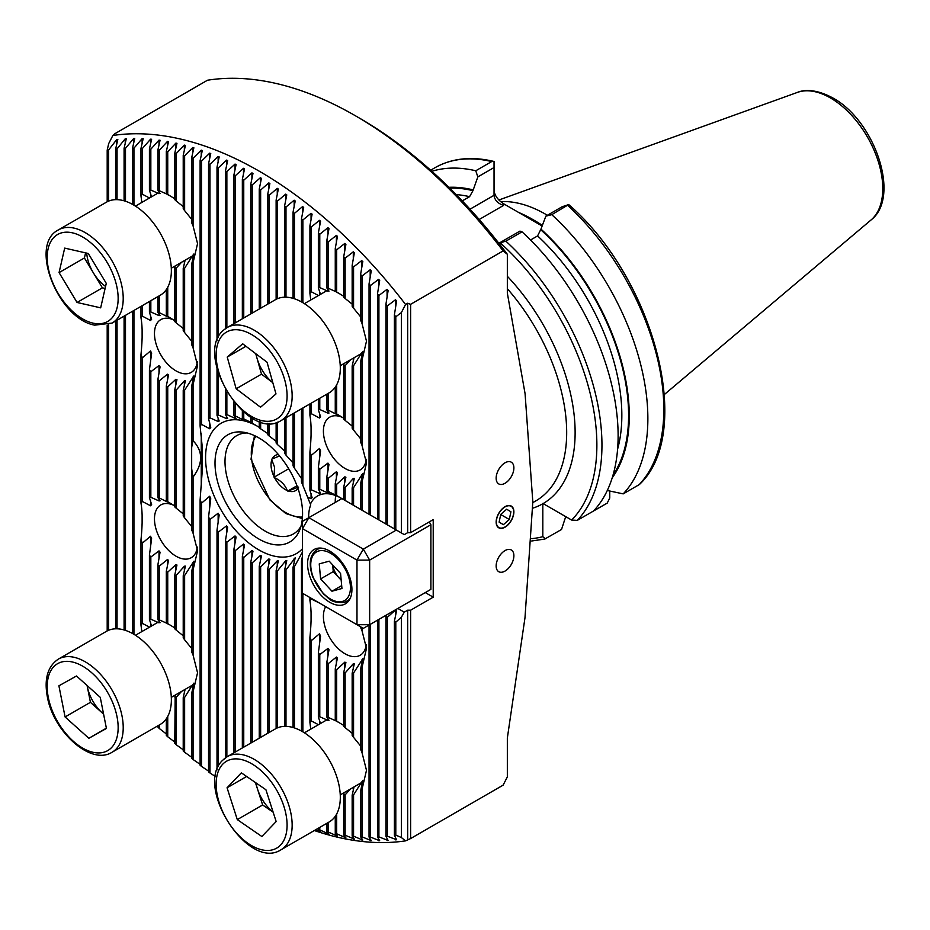 <?xml version="1.0" encoding="UTF-8"?>
<svg xmlns="http://www.w3.org/2000/svg" width="930" height="930" viewBox="0 0 930 930"><rect width="100%" height="100%" fill="white"/><g stroke="black" fill="none" stroke-linecap="round" stroke-linejoin="round"><path stroke-width="1.4" d="M318.467 724.691L311.329 720.936A43.164 24.924 -120 0 0 309.923 722.563L310.76 729.143M327.953 718.576L327.953 720.378L319.781 716.751A43.164 24.924 -120 0 0 318.362 717.018L320.304 722.889M336.393 721.087L328.22 717.414A43.164 24.924 -120 0 0 326.814 717.065L328.999 720.285M343.705 725.435L336.672 721.145A43.164 24.924 -120 0 0 335.963 720.727L335.963 720.727A43.164 24.924 -120 0 0 335.265 720.332L337.45 721.901M149.532 627.157L142.395 623.402A43.164 24.924 -120 0 0 140.976 625.018L141.825 631.61M159.007 621.031L159.007 622.844L150.834 619.206A43.164 24.924 -120 0 0 149.428 619.485L151.357 625.355M167.458 623.542L159.286 619.88A43.164 24.924 -120 0 0 157.879 619.531L160.065 622.751M174.77 627.901L167.737 623.612A43.164 24.924 -120 0 0 167.028 623.193L167.028 623.193A43.164 24.924 -120 0 0 166.319 622.798L168.516 624.367M174.77 505.978L167.737 501.689A43.164 24.924 -120 0 0 167.028 501.27L167.028 501.27A43.164 24.924 -120 0 0 166.319 500.875L167.458 502.037L159.286 497.957A43.164 24.924 -120 0 0 157.879 497.608L160.065 500.828L159.007 500.921L150.834 497.294A43.164 24.924 -120 0 0 149.428 497.562L151.613 504.583L150.567 505.804L142.395 501.479A43.164 24.924 -120 0 0 140.976 503.107C142.569 511.907 142.569 524.16 140.976 539.853A43.164 24.924 -120 0 0 142.395 543.097L150.567 536.25L151.613 538.691L149.428 555.152A43.164 24.924 -120 0 0 150.834 557.047L159.007 550.886L160.065 552.199L157.879 564.859A43.164 24.924 -120 0 0 159.286 566.138L167.458 559.523L168.516 560.337L166.319 571.346A43.164 24.924 -120 0 0 167.028 571.764A43.164 24.924 -120 0 0 167.737 572.159L175.91 564.603L176.956 565.01L174.77 575.077A43.164 24.924 -120 0 0 176.177 575.426L184.349 566.219L185.407 566.126L183.222 575.74A43.164 24.924 -120 0 0 184.628 575.472L193.858 561.243L191.661 571.543A43.164 24.924 -120 0 0 193.068 569.927L197.555 550.862L193.068 533.181A43.164 24.924 -120 0 0 191.661 529.926L191.661 468.499A85.572 49.406 -120 0 0 193.068 477.078C203.147 463.384 203.147 451.259 193.068 440.704L193.068 384.613L197.555 365.537L193.068 347.855L193.068 262.69L197.555 243.614L193.068 225.932A43.164 24.924 -120 0 0 191.661 222.689L191.661 157.844L193.858 147.789L192.801 147.463L184.628 155.763A377.324 217.853 -120 0 0 183.222 155.38L185.407 145.382L184.349 145.115L176.177 153.578A377.324 217.853 -120 0 0 174.77 153.252L176.956 143.325L175.91 143.092L167.737 151.753A377.324 217.853 -120 0 0 166.319 151.485L168.516 141.616L167.458 141.43L159.286 150.288A377.324 217.853 -120 0 0 157.879 150.079L160.065 140.267L159.007 140.116L150.834 149.184A377.324 217.853 -120 0 0 149.428 149.044L151.613 139.279L150.567 139.186L142.395 148.486A377.324 217.853 -120 0 0 140.976 148.405L143.174 138.686L142.116 138.64L133.943 148.184A377.324 217.853 -120 0 0 132.537 148.172L134.722 138.489L133.676 138.5L125.492 148.312A377.324 217.853 -120 0 0 124.085 148.37L126.282 138.721L125.225 138.779L117.052 148.893A377.324 217.853 -120 0 0 115.646 149.032L117.831 139.407L116.773 139.523L108.601 149.951A377.324 217.853 -120 0 0 107.194 150.172L108.682 143.615L112.867 135.478L114.983 133.641L207.471 80.236A388.24 224.153 -120 0 1 355.295 115.704A388.24 224.153 -120 0 1 503.118 250.926L507.338 254.285A382.265 220.701 -120 0 0 359.526 118.145L355.295 115.704M160.065 500.828L159.007 500.921L159.007 499.119M168.516 502.444L167.458 501.63M173.492 505.176A30.458 17.589 -120 0 0 160.785 504.944A30.458 17.589 -120 0 0 156.112 529.356A30.458 17.589 -120 0 0 176.014 556.198A30.458 17.589 -120 0 0 191.243 557.709A30.458 17.589 -120 0 0 197.346 547.038M319.502 603.082L311.329 599.025A43.164 24.924 -120 0 0 309.923 600.64C311.503 609.441 311.503 621.693 309.923 637.387A43.164 24.924 -120 0 0 311.329 640.631L319.502 633.783L320.559 636.225L318.362 652.686A43.164 24.924 -120 0 0 319.781 654.581L327.953 648.419L328.999 649.733L326.814 662.393A43.164 24.924 -120 0 0 328.22 663.671L336.393 657.057L337.45 657.87L335.265 668.879A43.164 24.924 -120 0 0 335.963 669.298A43.164 24.924 -120 0 0 336.672 669.693L344.844 662.137L345.902 662.544L343.705 672.611A43.164 24.924 -120 0 0 345.123 672.96L353.295 663.753L354.342 663.66L352.156 673.274A43.164 24.924 -120 0 0 353.563 673.006L362.793 658.777L360.596 669.077A43.164 24.924 -120 0 0 362.014 667.461L366.49 648.396L362.014 630.714A43.164 24.924 -120 0 0 360.596 627.471L360.596 626.808M325.674 606.639A30.458 17.589 -120 0 0 344.949 653.732A30.458 17.589 -120 0 0 360.177 655.243A30.458 17.589 -120 0 0 366.292 644.571M343.705 418.198L336.672 413.897A43.164 24.924 -120 0 0 335.963 413.49L335.963 413.49A43.164 24.924 -120 0 0 335.265 413.083L336.393 414.257L328.22 410.165A43.164 24.924 -120 0 0 326.814 409.828L328.999 413.048L327.953 413.141L319.781 409.502A43.164 24.924 -120 0 0 318.362 409.77L320.559 416.791L319.502 418.023L311.329 413.699A43.164 24.924 -120 0 0 309.923 415.315C311.503 424.127 311.503 436.368 309.923 452.073A43.164 24.924 -120 0 0 311.329 455.316L319.502 448.458L320.559 450.911L318.362 467.372A43.164 24.924 -120 0 0 319.781 469.266L327.953 463.094L328.999 464.407L326.814 477.067A43.164 24.924 -120 0 0 328.22 478.357L336.393 471.743L337.45 472.556L335.265 483.553A43.164 24.924 -120 0 0 335.963 483.972A43.164 24.924 -120 0 0 336.672 484.379L344.844 476.823L345.902 477.218L343.705 487.297A43.164 24.924 -120 0 0 345.123 487.634L353.295 478.427L354.342 478.334L352.156 487.959A43.164 24.924 -120 0 0 353.563 487.692L362.793 473.451L360.596 483.763A43.164 24.924 -120 0 0 362.014 482.147L366.49 463.07L362.014 445.389L362.014 360.224L366.49 341.159L362.014 323.466A43.164 24.924 -120 0 0 360.596 320.222L360.596 274.466L362.816 261.377M328.999 413.048L327.953 413.141L327.953 411.327M337.45 414.652L336.393 413.838M342.438 417.396A30.458 17.589 -120 0 0 329.72 417.163A30.458 17.589 -120 0 0 325.047 441.576A30.458 17.589 -120 0 0 344.949 468.418A30.458 17.589 -120 0 0 360.177 469.929A30.458 17.589 -120 0 0 366.292 459.257M174.77 320.664L167.737 316.363A43.164 24.924 -120 0 0 167.028 315.956L167.028 315.944A43.164 24.924 -120 0 0 166.319 315.549L167.458 316.723L159.286 312.631A43.164 24.924 -120 0 0 157.879 312.282L160.065 315.514L159.007 315.607L150.834 311.969A43.164 24.924 -120 0 0 149.428 312.236L151.613 319.257L150.567 320.49L142.395 316.165A43.164 24.924 -120 0 0 140.976 317.781C142.569 326.581 142.569 338.834 140.976 354.539A43.164 24.924 -120 0 0 142.395 357.783L150.567 350.924L151.613 353.377L149.428 369.826A43.164 24.924 -120 0 0 150.834 371.733L159.007 365.56L160.065 366.873L157.879 379.533A43.164 24.924 -120 0 0 159.286 380.812L167.458 374.209L168.516 375.023L166.319 386.02A43.164 24.924 -120 0 0 167.028 386.438A43.164 24.924 -120 0 0 167.737 386.834L175.91 379.289L176.956 379.684L174.77 389.751A43.164 24.924 -120 0 0 176.177 390.1L184.349 380.893L185.407 380.8L183.222 390.426A43.164 24.924 -120 0 0 184.628 390.147L193.858 375.918L191.661 386.229A43.164 24.924 -120 0 0 193.068 384.613M160.065 315.514L159.007 315.607L159.007 313.794M168.516 317.118L167.458 316.305M173.492 319.85A30.458 17.589 -120 0 0 160.785 319.629A30.458 17.589 -120 0 0 156.112 344.042A30.458 17.589 -120 0 0 176.014 370.884A30.458 17.589 -120 0 0 191.243 372.384A30.458 17.589 -120 0 0 197.346 361.724M318.467 295.531L311.329 291.776A43.164 24.924 -120 0 0 309.923 293.392L310.76 299.983M327.953 289.404L327.953 291.218L319.781 287.579A43.164 24.924 -120 0 0 318.362 287.847L320.304 293.729M336.393 291.915L328.22 288.242A43.164 24.924 -120 0 0 326.814 287.905L328.999 291.125M343.705 296.275L336.672 291.985A43.164 24.924 -120 0 0 335.963 291.567L335.963 291.567A43.164 24.924 -120 0 0 335.265 291.171L337.45 292.741M149.532 197.997L142.395 194.242A43.164 24.924 -120 0 0 140.976 195.858L141.825 202.449M159.007 191.871L159.007 193.684L150.834 190.046A43.164 24.924 -120 0 0 149.428 190.313L151.357 196.195M167.458 194.382L159.286 190.708A43.164 24.924 -120 0 0 157.879 190.371L160.065 193.591M174.77 198.741L167.737 194.44A43.164 24.924 -120 0 0 167.028 194.033L167.028 194.033A43.164 24.924 -120 0 0 166.319 193.626L168.516 195.195M505.013 527.182A12.543 7.242 120 0 0 513.209 516.127A12.543 7.242 120 0 0 511.291 506.083A12.543 7.242 120 0 0 505.013 506.699A12.543 7.242 120 0 0 496.829 517.754A12.543 7.242 120 0 0 498.747 527.798A12.543 7.242 120 0 0 505.013 527.182M505.013 571.078A12.543 7.242 120 0 0 513.209 560.023A12.543 7.242 120 0 0 511.291 549.967A12.543 7.242 120 0 0 505.013 550.595A12.543 7.242 120 0 0 496.829 561.639A12.543 7.242 120 0 0 498.747 571.694A12.543 7.242 120 0 0 505.013 571.078M505.013 483.286A12.543 7.242 120 0 0 513.209 472.242A12.543 7.242 120 0 0 511.291 462.187A12.543 7.242 120 0 0 505.013 462.803A12.543 7.242 120 0 0 496.829 473.858A12.543 7.242 120 0 0 498.747 483.914A12.543 7.242 120 0 0 505.013 483.286M247.148 432.962A56.742 32.759 -120 0 0 236.755 435.612A56.742 32.759 -120 0 0 228.059 481.077A56.742 32.759 -120 0 0 265.131 531.088A56.742 32.759 -120 0 0 293.496 533.89A56.742 32.759 -120 0 0 300.995 526.229M258.796 437.856A61.915 35.747 -120 0 0 243.172 432.171A61.915 35.747 -120 0 0 215.737 472.731A61.915 35.747 -120 0 0 258.796 538.97A61.915 35.747 -120 0 0 299.693 530.065A61.915 35.747 -120 0 0 258.796 437.856M259.238 427.335L252.204 423.162A85.572 49.406 -120 0 0 251.495 422.755L251.495 422.755A85.572 49.406 -120 0 0 250.786 422.348L243.753 418.86A85.572 49.406 -120 0 0 242.346 418.268L244.532 420.29L243.486 419.965L235.313 415.954A85.572 49.406 -120 0 0 233.895 415.617L236.092 418.442L235.034 418.337L226.862 414.582A85.572 49.406 -120 0 0 225.455 414.524L227.641 418.488L226.583 418.651L218.411 415.024A85.572 49.406 -120 0 0 217.004 415.303L219.189 420.999L218.143 421.546L209.971 417.826A85.572 49.406 -120 0 0 208.553 418.605L210.75 427.498L209.692 428.765L201.519 424.382A85.572 49.406 -120 0 0 200.113 426.056L202.333 447.807L202.298 470.022L200.113 499.852A85.572 49.406 -120 0 0 201.519 503.165L209.692 496.236L210.75 498.724L208.553 517.057A85.572 49.406 -120 0 0 209.971 519.463L218.143 513.221L219.189 514.976L217.004 530.112A85.572 49.406 -120 0 0 218.411 532.03L226.583 525.869L227.641 527.252L225.455 540.656A85.572 49.406 -120 0 0 226.862 542.213L235.034 535.936L236.092 537.04L233.895 549.316A85.572 49.406 -120 0 0 235.313 550.595L243.486 544.05L244.532 544.945L242.346 556.407A85.572 49.406 -120 0 0 243.753 557.454L251.925 550.537L252.983 551.246L250.786 562.08A85.572 49.406 -120 0 0 251.495 562.499A85.572 49.406 -120 0 0 252.204 562.894L260.377 555.512L261.435 556.024L259.238 566.393A85.572 49.406 -120 0 0 260.644 566.975L268.828 558.976L269.874 559.29L267.689 569.288A85.572 49.406 -120 0 0 269.096 569.637L277.268 560.813L278.326 560.918L276.129 570.66A85.572 49.406 -120 0 0 277.547 570.729L285.719 560.778L286.766 560.616L284.58 570.23A85.572 49.406 -120 0 0 285.987 569.939L295.217 557.721L293.031 567.416A85.572 49.406 -120 0 0 294.438 566.637L302.61 551.769M219.189 420.999L218.143 421.546L218.143 418.058M227.641 418.488L226.583 418.651L226.583 416.466M236.092 418.442L235.034 418.337L235.034 417.012M244.532 420.29L243.486 419.279M256.575 425.742A75.26 43.454 -120 0 0 205.588 458.967A75.26 43.454 -120 0 0 258.796 549.863A75.26 43.454 -120 0 0 302.506 548.688M302.506 556.012L301.471 560.871A85.572 49.406 -120 0 0 302.506 559.662M285.719 565.242L285.719 560.778L286.766 560.616M277.268 565.614L277.268 560.813L278.326 560.918M268.828 564.115L268.828 558.976L269.874 559.29M260.377 561.023L260.377 555.512L261.435 556.024M542.283 225.595A136.326 78.713 -120 0 0 532.262 219.213A136.326 78.713 -120 0 0 518.754 212.517L503.595 203.763L503.595 205.402C497.829 203.531 494.644 200.171 494.039 195.312L494.039 167.551L477.834 176.898L472.963 190.65L469.58 196.672L462.268 200.892M500.596 201.636A132.746 76.644 60 0 1 545.771 214.33A132.746 76.644 60 0 1 547.375 215.272M362.793 261.714L361.735 260.598L353.563 266.898A377.324 217.853 -120 0 0 352.156 265.422L354.342 252.89L353.295 251.821L345.123 258.18A377.324 217.853 -120 0 0 343.705 256.761L345.902 244.451L344.844 243.428L336.672 249.833A377.324 217.853 -120 0 0 335.265 248.473L337.45 236.359L336.393 235.383L328.22 241.847A377.324 217.853 -120 0 0 326.814 240.556L328.999 228.629L327.953 227.687L319.781 234.221A377.324 217.853 -120 0 0 318.362 232.977L320.559 221.224L319.502 220.329L311.329 226.932A377.324 217.853 -120 0 0 309.923 225.746L312.108 214.156L311.062 213.296L302.878 219.968A377.324 217.853 -120 0 0 301.471 218.841L303.668 207.413L302.61 206.588L294.438 213.342A377.324 217.853 -120 0 0 293.031 212.273L295.217 200.985L294.159 200.206L285.987 207.041A377.324 217.853 -120 0 0 284.58 206.018L286.766 194.858L285.719 194.126L277.547 201.043A377.324 217.853 -120 0 0 276.129 200.078L278.326 189.057L277.268 188.348L269.096 195.37A377.324 217.853 -120 0 0 267.689 194.451L269.874 183.547L268.828 182.885L260.644 189.999A377.324 217.853 -120 0 0 259.238 189.139L261.435 178.351L260.377 177.723L252.204 184.942A377.324 217.853 -120 0 0 251.495 184.535A377.324 217.853 -120 0 0 250.786 184.128L252.983 173.457L251.925 172.864L243.753 180.199A377.324 217.853 -120 0 0 242.346 179.432L244.532 168.865L243.486 168.307L235.313 175.758A377.324 217.853 -120 0 0 233.895 175.049L236.092 164.575L235.034 164.064L226.862 171.631A377.324 217.853 -120 0 0 225.455 170.969L227.641 160.588L226.583 160.111L218.411 167.819A377.324 217.853 -120 0 0 217.004 167.214L219.189 156.914L218.143 156.484L209.971 164.319A377.324 217.853 -120 0 0 208.553 163.761L210.75 153.555L209.692 153.159L201.519 161.134A377.324 217.853 -120 0 0 200.113 160.634L202.298 150.509L201.252 150.149L193.068 158.286A377.324 217.853 -120 0 0 191.661 157.844M401.376 312.596L395.796 316.793A377.324 217.853 -120 0 0 394.39 314.945L394.39 528.903L401.376 532.937L401.376 312.596L405.561 304.459A388.24 224.153 -120 0 0 259.214 171.178A388.24 224.153 -120 0 0 112.867 135.478M117.831 139.407L116.773 139.523L116.773 144.034M126.282 138.721L125.225 138.779L125.225 143.371M134.722 138.489L133.676 138.5L133.676 143.15M143.174 138.686L142.116 138.64L142.116 143.359M151.613 139.279L150.567 139.186L150.567 143.976M160.065 140.267L159.007 140.116L159.007 144.987M168.516 141.616L167.458 141.43L167.458 146.359M176.956 143.325L175.91 143.092L175.91 148.103M185.407 145.382L184.349 145.115L184.349 150.195M193.858 147.789L192.801 147.463L192.801 152.613M202.298 150.509L201.252 150.149L201.252 155.38M210.75 153.555L209.692 153.159L209.692 158.46M219.189 156.914L218.143 156.484L218.143 161.867M227.641 160.588L226.583 160.111L226.583 165.587M236.092 164.575L235.034 164.064L235.034 169.609M244.532 168.865L243.486 168.307L243.486 173.945M252.983 173.457L251.925 172.864L251.925 178.583M507.338 254.285L507.338 293.113L525.078 393.669L532.809 501.84L524.997 617.694L507.338 738.083L507.338 776.91L503.118 785.153L410.618 838.558L405.561 840.86L401.376 837.546L401.376 617.206L395.796 622.158L394.39 621.345L396.575 610.638L395.529 610.034L387.357 617.276L385.938 616.462L386.206 615.16M397.842 608.441L404.294 612.161L407.666 610.208L410.618 610.208L410.618 838.558M407.666 610.208L407.666 839.639M404.294 612.161L401.376 617.206M405.561 304.459L407.666 303.238L410.618 304.319L503.118 250.926M314.34 830.537A388.24 224.153 -120 0 0 405.561 840.86M315.851 829.665L320.559 831.792L318.362 829.479A377.324 217.853 -120 0 0 319.781 829.874L328.999 834.152L326.814 831.664A377.324 217.853 -120 0 0 328.22 831.99L337.45 836.163L335.265 833.489A377.324 217.853 -120 0 0 336.672 833.768L345.902 837.837L343.705 834.966A377.324 217.853 -120 0 0 345.123 835.175L354.342 839.139L352.156 836.058A377.324 217.853 -120 0 0 353.563 836.198L362.793 840.081L360.596 836.768A377.324 217.853 -120 0 0 362.014 836.837L371.244 840.627L369.047 837.058A377.324 217.853 -120 0 0 370.454 837.07L379.684 840.767L377.499 836.93A377.324 217.853 -120 0 0 378.905 836.872L388.136 840.476L385.938 836.361A377.324 217.853 -120 0 0 387.357 836.21L396.575 839.744L394.39 835.303A377.324 217.853 -120 0 0 395.796 835.07L401.376 837.546M395.529 837.628L395.529 839.86L396.575 839.744M387.078 838.523L387.078 840.534L388.136 840.476M378.638 838.941L378.638 840.767L379.684 840.767M370.187 838.93L370.187 840.581L371.244 840.627M361.735 838.5L361.735 839.976L362.793 840.081M353.295 837.674L353.295 839L354.342 839.139M344.844 836.465L344.844 837.639L345.902 837.837M336.393 834.896L336.393 835.931L337.45 836.163M327.953 832.966L327.953 833.873L328.999 834.152M319.502 830.699L320.559 831.792M208.553 517.057L208.553 771.9A377.324 217.853 -120 0 0 209.971 772.981L215.481 776.562M200.113 499.852L200.113 765.274A377.324 217.853 -120 0 0 201.519 766.401L208.553 771.098M193.858 683.155L191.661 693.466L191.661 758.322A377.324 217.853 -120 0 0 193.068 759.496L200.113 764.332M185.105 689.386L183.222 697.663L183.222 751.033A377.324 217.853 -120 0 0 184.628 752.265L191.661 757.241M175.177 695.105L174.77 743.396A377.324 217.853 -120 0 0 176.177 744.698L183.222 749.813M166.319 718.762L166.319 735.409A377.324 217.853 -120 0 0 167.737 736.769L174.77 742.047M157.879 725.795L157.879 727.062A377.324 217.853 -120 0 0 159.286 728.481L166.319 733.944M261.435 178.351L260.377 177.723L260.377 183.536M269.874 183.547L268.828 182.885L268.828 188.79M394.39 314.945L396.575 301.064L395.529 299.727L387.357 305.9A377.324 217.853 -120 0 0 385.938 304.133L388.136 290.567L387.078 289.3L378.905 295.496A377.324 217.853 -120 0 0 377.499 293.799L379.684 280.535L378.638 279.314L370.454 285.533A377.324 217.853 -120 0 0 369.047 283.917L371.244 270.921L370.187 269.747L362.014 276.012A377.324 217.853 -120 0 0 360.596 274.466M609.755 491.028L609.755 498.027L607.22 503.095L591.271 512.302M565.719 516.627L561.522 529.484L544.771 539.051L531.751 540.981M545.352 538.819L542.818 536.68L542.818 503.409L571.625 520.044L577.286 520.382L593.456 511.047A189.639 109.484 60 0 0 522.021 231.826L505.862 241.161L499.317 243.021L499.317 243.834M431.88 171.306A189.639 109.484 60 0 1 475.765 170.771L491.714 161.553L494.039 161.494L494.039 167.551M430.66 170.213L434.903 167.76C451.782 158.228 471.371 156.112 493.667 161.39L494.039 161.494M477.834 176.898L475.765 170.771M448.911 187.314A172.968 99.859 60 0 1 472.963 189.848M494.039 190.441C494.644 195.498 497.829 199.938 503.595 203.763M639.154 484.658L639.654 484.274C694.478 432.729 654.615 279.616 569.358 205.123L568.66 204.577L551.769 214.656A189.639 109.484 60 0 1 623.205 493.877L639.154 484.658A189.639 109.484 60 0 0 567.73 205.437M530.53 239.998L537.587 235.929L540.958 229.106A172.968 99.859 60 0 1 612.207 477.834M607.29 490.494L623.205 493.877M551.769 214.656L545.84 216.155L562.034 206.809L568.66 204.577M540.958 229.106L545.84 216.155M499.317 243.021L519.951 231.105L522.021 231.826M542.12 226.002L518.754 212.517M267.689 433.531L260.644 428.835A85.572 49.406 -120 0 0 259.238 427.8L259.238 421.371M276.129 441.308L269.096 435.938A85.572 49.406 -120 0 0 267.689 434.647L267.689 423.324M284.58 450.922L277.547 444.598A85.572 49.406 -120 0 0 276.129 443.029L276.129 422.639M293.031 462.908L285.987 455.13A85.572 49.406 -120 0 0 284.58 453.224L284.58 418.547M301.471 478.555L294.438 468.185A85.572 49.406 -120 0 0 293.031 465.779L293.031 413.676M308.632 517.789A47.488 27.412 60 0 1 310.713 504.932L302.878 485.402A85.572 49.406 -120 0 0 301.471 482.089L301.471 408.793M410.618 304.319L410.618 532.669L407.666 532.669L404.294 534.622L401.376 532.937M407.666 303.238L407.666 532.669M425.301 592.596L433.217 597.165L410.618 610.208M433.217 597.165L433.217 519.626L410.618 532.669M335.718 495.574A47.488 27.412 -120 0 0 335.242 502.433M307.993 497.178L311.062 498.782L312.108 497.655L309.923 490.25A56.602 32.678 60 0 1 311.329 489.819L319.502 493.446L320.559 493.191L318.362 489.145A56.602 32.678 60 0 1 319.781 489.261L327.953 493.063L328.999 493.249L326.814 490.842A56.602 32.678 60 0 1 328.22 491.354L341.356 498.282A47.488 27.412 -120 0 0 317.618 495.934A47.488 27.412 -120 0 0 310.411 504.153M385.938 304.133L385.938 524.032L396.61 530.181M377.499 293.799L377.499 519.149L388.159 525.311M369.047 283.917L369.047 514.278L379.719 520.428M360.596 483.763L360.596 509.396L371.268 515.557M352.156 487.959L352.156 504.525L362.816 510.675M343.705 487.297L343.705 499.643L354.377 505.804M335.265 483.553L335.265 494.772L345.925 500.921M319.502 491.075L319.502 493.446L320.559 493.191M327.953 492.005L327.953 493.063L328.999 493.249M396.575 610.638L395.529 610.034L395.529 615.788M117.052 628.819L117.052 320.199M117.052 199.648L117.052 148.893M115.646 628.819L115.646 321.013M115.646 199.659L115.646 149.032M108.601 630.273L108.601 324.663M108.601 201.113L108.601 149.951M107.194 630.935L107.194 325.105M107.194 201.764L107.194 150.172M201.519 766.401L201.519 503.165M200.113 426.056L200.113 160.634M201.519 424.382L201.519 161.134M209.971 772.981L209.971 519.463M208.553 418.605L208.553 163.761M209.971 417.826L209.971 164.319M218.411 766.471L218.411 532.03M217.004 769.935L217.004 530.112M217.004 415.303L217.004 368.408M217.004 340.775L217.004 167.214M218.411 415.024L218.411 373.383M218.411 337.311L218.411 167.819M226.862 756.904L226.862 542.213M225.455 757.834L225.455 540.656M225.455 414.524L225.455 389.438M225.455 328.674L225.455 170.969M226.862 414.582L226.862 391.856M226.862 327.732L226.862 171.631M235.313 752.01L235.313 550.595M233.895 752.823L233.895 549.316M233.895 415.617L233.895 401.876M233.895 323.663L233.895 175.049M235.313 415.954L235.313 403.574M235.313 322.85L235.313 175.758M243.753 747.139L243.753 557.454M242.346 747.952L242.346 556.407M242.346 418.268L242.346 410.781M242.346 318.792L242.346 179.432M243.753 418.86L243.753 412.013M243.753 317.979L243.753 180.199M252.204 742.256L252.204 562.894M250.786 743.07L250.786 562.08M250.786 422.348L250.786 417.175M250.786 313.91L250.786 184.128M252.204 423.162L252.204 418.035M252.204 313.096L252.204 184.942M260.644 737.385L260.644 566.975M259.238 738.199L259.238 566.393M259.238 309.039L259.238 189.139M260.644 428.835L260.644 421.86M260.644 308.225L260.644 189.999M269.096 732.503L269.096 569.637M267.689 733.317L267.689 569.288M267.689 304.156L267.689 194.451M269.096 435.938L269.096 423.417M269.096 303.343L269.096 195.37M277.547 727.806L277.547 570.729M276.129 728.469L276.129 570.66M276.129 299.309L276.129 200.078M277.547 444.598L277.547 422.197M277.547 298.646L277.547 201.043M285.987 726.353L285.987 569.939M284.58 726.353L284.58 570.23M284.58 297.193L284.58 206.018M285.987 455.13L285.987 417.733M285.987 297.193L285.987 207.041M294.438 727.934L294.438 566.637M293.031 727.492L293.031 567.416M293.031 298.332L293.031 212.273M294.438 468.185L294.438 412.862M294.438 298.774L294.438 213.342M302.878 731.864L302.878 593.48M301.471 731.061L301.471 560.871M301.471 301.901L301.471 218.841M302.878 485.402L302.878 407.979M302.878 302.703L302.878 219.968M370.454 515.092L370.454 285.533M378.905 519.963L378.905 295.496M387.357 524.846L387.357 305.9M395.796 529.716L395.796 316.793M311.329 489.819L311.329 455.316M309.923 490.25L309.923 452.073M311.329 720.936L311.329 640.631M309.923 722.563L309.923 637.387M309.923 600.64L309.923 597.548M311.329 599.025L311.329 598.362M311.329 413.699L311.329 403.108M309.923 415.315L309.923 403.922M309.923 293.392L309.923 225.746M311.329 291.776L311.329 226.932M319.781 489.261L319.781 469.266M318.362 489.145L318.362 467.372M319.781 829.874L319.781 827.386M318.362 829.479L318.362 828.2M319.781 716.751L319.781 654.581M318.362 717.018L318.362 652.686M319.781 409.502L319.781 398.226M318.362 409.77L318.362 399.04M318.362 287.847L318.362 232.977M319.781 287.579L319.781 234.221M328.22 491.354L328.22 478.357M326.814 490.842L326.814 477.067M328.22 831.99L328.22 822.515M326.814 831.664L326.814 823.329M328.22 717.414L328.22 663.671M326.814 717.065L326.814 662.393M328.22 410.165L328.22 393.355M326.814 409.828L326.814 394.169M326.814 287.905L326.814 240.556M328.22 288.242L328.22 241.847M336.672 495.585L336.672 484.379M336.672 833.768L336.672 813.983M335.265 833.489L335.265 816.296M336.672 721.145L336.672 669.693M335.265 720.332L335.265 668.879M336.672 413.897L336.672 384.822M335.265 413.083L335.265 387.136M335.265 291.171L335.265 248.473M336.672 291.985L336.672 249.833M345.123 500.456L345.123 487.634M345.123 835.175L345.123 794.883L350.517 788.954M343.705 834.966L343.705 794.534A43.164 24.924 -120 0 0 345.123 794.883M352.156 733.293L345.123 727.632L345.123 672.96M345.123 727.632A43.164 24.924 -120 0 0 343.705 726.353L343.705 672.611M352.156 426.056L345.123 420.395L345.123 365.711L350.517 359.782M345.123 420.395A43.164 24.924 -120 0 0 343.705 419.105L343.705 365.374A43.164 24.924 -120 0 0 345.123 365.711M352.156 304.133L345.123 298.472A43.164 24.924 -120 0 0 343.705 297.182L343.705 256.761M345.123 298.472L345.123 258.18M344.844 482.089L344.844 476.823L345.902 477.218M344.844 667.403L344.844 662.137L345.902 662.544M344.123 792.651L343.705 794.534M344.123 363.479L343.705 365.374M353.563 505.339L353.563 487.692M353.563 836.198L353.563 794.929L361.735 781.921L361.735 785.711M352.156 836.058L352.156 795.197A43.164 24.924 -120 0 0 353.563 794.929M360.596 745.988L353.563 737.339L353.563 673.006M353.563 737.339A43.164 24.924 -120 0 0 352.156 735.444L352.156 673.274M360.596 438.751L353.563 430.09L353.563 365.769L361.735 352.761L361.735 356.539M353.563 430.09A43.164 24.924 -120 0 0 352.156 428.195L352.156 366.036A43.164 24.924 -120 0 0 353.563 365.769M360.596 316.828L353.563 308.167A43.164 24.924 -120 0 0 352.156 306.272L352.156 265.422M353.563 308.167L353.563 266.898M353.295 482.961L353.295 478.427L354.342 478.334M353.295 668.286L353.295 663.753L354.342 663.66M354.039 786.919L352.156 795.197M354.039 357.759L352.156 366.036M362.014 510.21L362.014 482.147M362.014 836.837L362.014 789.384L366.49 770.319L362.014 752.637L362.014 667.461M360.596 836.768L360.596 791A43.164 24.924 -120 0 0 362.014 789.384M362.014 752.637A43.164 24.924 -120 0 0 360.596 749.382L360.596 669.077M362.014 630.714L362.014 627.622M362.014 445.389A43.164 24.924 -120 0 0 360.596 442.145L360.596 361.84A43.164 24.924 -120 0 0 362.014 360.224M362.014 323.466L362.014 276.012M362.793 780.7L360.596 791M362.793 351.528L360.596 361.84M142.395 623.402L142.395 543.097M140.976 625.018L140.976 539.853M142.395 501.479L142.395 357.783M140.976 503.107L140.976 354.539M142.395 316.165L142.395 305.563M140.976 317.781L140.976 306.377M140.976 195.858L140.976 148.405M142.395 194.242L142.395 148.486M150.834 619.206L150.834 557.047M149.428 619.485L149.428 555.152M150.834 497.294L150.834 371.733M149.428 497.562L149.428 369.826M150.834 311.969L150.834 300.692M149.428 312.236L149.428 301.506M149.428 190.313L149.428 149.044M150.834 190.046L150.834 149.184M159.286 728.481L159.286 724.981M159.286 619.88L159.286 566.138M157.879 619.531L157.879 564.859M159.286 497.957L159.286 380.812M157.879 497.608L157.879 379.533M159.286 312.631L159.286 295.81M157.879 312.282L157.879 296.624M157.879 190.371L157.879 150.079M159.286 190.708L159.286 150.288M167.737 736.769L167.737 716.449M167.737 623.612L167.737 572.159M166.319 622.798L166.319 571.346M167.737 501.689L167.737 386.834M166.319 500.875L166.319 386.02M167.737 316.363L167.737 287.289M166.319 315.549L166.319 289.59M166.319 193.626L166.319 151.485M167.737 194.44L167.737 151.753M176.177 744.698L176.177 697.349L181.583 691.42M174.77 697A43.164 24.924 -120 0 0 176.177 697.349M183.222 635.76L176.177 630.098L176.177 575.426M176.177 630.098A43.164 24.924 -120 0 0 174.77 628.819L174.77 575.077M183.222 513.837L176.177 508.175L176.177 390.1M176.177 508.175A43.164 24.924 -120 0 0 174.77 506.897L174.77 389.751M183.222 328.511L176.177 322.85L176.177 268.177L181.583 262.248M176.177 322.85A43.164 24.924 -120 0 0 174.77 321.571L174.77 267.84A43.164 24.924 -120 0 0 176.177 268.177M183.222 206.6L176.177 200.938A43.164 24.924 -120 0 0 174.77 199.648L174.77 153.252M176.177 200.938L176.177 153.578M175.91 569.869L175.91 564.603L176.956 565.01M175.91 384.555L175.91 379.289L176.956 379.684M175.177 265.945L174.77 267.84M184.628 752.265L184.628 697.395L192.801 684.387L192.801 688.165M183.222 697.663A43.164 24.924 -120 0 0 184.628 697.395M191.661 648.454L184.628 639.805L184.628 575.472M184.628 639.805A43.164 24.924 -120 0 0 183.222 637.899L183.222 575.74M191.661 526.531L184.628 517.882L184.628 390.147M184.628 517.882A43.164 24.924 -120 0 0 183.222 515.987L183.222 390.426M191.661 341.217L184.628 332.556L184.628 268.235L192.801 255.227L192.801 259.005M184.628 332.556A43.164 24.924 -120 0 0 183.222 330.662L183.222 268.503A43.164 24.924 -120 0 0 184.628 268.235M191.661 219.294L184.628 210.633A43.164 24.924 -120 0 0 183.222 208.739L183.222 155.38M184.628 210.633L184.628 155.763M184.349 570.753L184.349 566.219L185.407 566.126M184.349 385.427L184.349 380.893L185.407 380.8M185.105 260.214L183.222 268.503M193.068 533.181L193.068 477.078M193.068 440.704A85.572 49.406 -120 0 0 191.661 447.667L191.661 386.229M193.068 759.496L193.068 691.85L197.555 672.785L193.068 655.092L193.068 569.927M191.661 693.466A43.164 24.924 -120 0 0 193.068 691.85M193.068 655.092A43.164 24.924 -120 0 0 191.661 651.849L191.661 571.543M193.068 347.855A43.164 24.924 -120 0 0 191.661 344.612L191.661 264.306A43.164 24.924 -120 0 0 193.068 262.69M193.068 225.932L193.068 158.286M191.661 447.667L191.661 468.499M193.858 253.995L191.661 264.306M125.492 630.4L125.492 315.328M125.492 201.24L125.492 148.312M124.085 629.959L124.085 316.142M124.085 200.799L124.085 148.37M133.943 634.33L133.943 310.446M133.943 205.17L133.943 148.184M132.537 633.528L132.537 311.259M132.537 204.356L132.537 148.172M370.454 837.07L370.454 624.251M369.047 837.058L369.047 625.065M378.905 836.872L378.905 619.38M377.499 836.93L377.499 620.194M387.357 836.21L387.357 617.276M385.938 836.361L385.938 616.462M395.796 835.07L395.796 622.158M394.39 835.303L394.39 621.345M507.327 505.943A12.276 7.091 120 0 0 496.655 519.114A12.276 7.091 120 0 0 502.712 527.938A12.276 7.091 120 0 0 513.383 514.767A12.276 7.091 120 0 0 507.327 505.943M506.641 509.222L500.735 514.406L499.119 522.125L503.397 524.659L509.303 519.486L510.919 511.756L506.641 509.222L510.919 511.756M500.712 514.523L509.303 519.486M279.581 455.933L271.711 459.176L271.804 459.862A20.309 11.73 -120 0 0 271.223 467.546A20.309 11.73 -120 0 0 273.99 476.52L274.594 477.741A20.309 11.73 -120 0 0 287.242 490.552L287.754 491.087L298.646 487.088M271.804 459.862L274.582 467.22L273.99 476.52M278.396 454.526A20.309 11.73 -120 0 0 272.141 459.013M288.195 490.924A20.309 11.73 -120 0 0 297.937 488.378M274.594 477.741C280.988 480.705 285.196 484.972 287.242 490.552M288.695 468.767L274.071 477.206M296.984 485.762L287.754 491.087M86.722 253.123A30.213 17.438 -120 0 0 93.407 272.909A30.213 17.438 -120 0 0 105.567 286.44M112.088 323.07L160.227 295.263A53.754 31.039 -120 0 0 165.959 244.985A53.754 31.039 -120 0 0 122.33 200.345A53.754 31.039 -120 0 0 106.473 202.159L58.334 229.954A53.754 31.039 60 0 1 74.191 228.141A53.754 31.039 60 0 1 117.808 272.781A53.754 31.039 60 0 1 112.088 323.07L94.697 325.151C58.602 319.048 28.295 244.881 58.334 229.954M106.276 283.348L100.672 307.842L77.062 302.471L59.067 272.606L64.681 248.112L88.28 253.483L106.276 283.348M77.062 302.471L102.405 287.847L105.102 288.451M102.405 287.847L84.409 257.97L59.067 272.606M84.409 257.97L85.583 252.867M256.052 353.912A30.213 17.438 -120 0 0 257.04 358.306A30.213 17.438 -120 0 0 272.827 382.695L261.493 374.162L236.162 388.787L227.234 357.085L242.684 343.809L267.061 362.235L275.989 393.936L260.528 407.212L236.162 388.787M331.917 390.856A53.754 31.039 -120 0 0 327.674 328.232A53.754 31.039 -120 0 0 275.42 299.693L227.269 327.5A53.754 31.039 60 0 1 279.523 356.027A53.754 31.039 60 0 1 283.766 418.651A53.754 31.039 60 0 1 281.023 420.604L329.174 392.809A53.754 31.039 -120 0 0 331.917 390.856M261.493 374.162L255.738 353.667M245.95 346.274L227.234 357.085M87.118 685.526A30.213 17.438 -120 0 0 87.339 686.759L90.431 702.324L65.088 716.96L88.862 738.281L106.439 728.457L100.254 697.326L76.493 675.994L58.904 685.817L65.088 716.96M112.088 752.231L160.227 724.435A53.754 31.039 -120 0 0 170.155 688.119A53.754 31.039 -120 0 0 143.348 641.293A53.754 31.039 -120 0 0 106.473 631.319L58.334 659.126A53.754 31.039 60 0 1 95.197 669.1A53.754 31.039 60 0 1 122.004 715.914A53.754 31.039 60 0 1 112.088 752.231C90.768 765.878 53.324 731.55 47.349 696.814C44.024 678.912 47.686 666.345 58.334 659.126M106.38 728.167L88.862 738.281M103.602 714.135L90.431 702.324M87.083 685.503L87.339 686.759A30.213 17.438 -120 0 0 102.312 712.985A30.213 17.438 -120 0 0 103.59 714.077M281.023 849.764L329.174 821.969A53.754 31.039 -120 0 0 333.254 818.76A53.754 31.039 -120 0 0 326.849 756.078A53.754 31.039 -120 0 0 275.42 728.864L227.269 756.66A53.754 31.039 60 0 1 278.698 783.885A53.754 31.039 60 0 1 285.103 846.556A53.754 31.039 60 0 1 281.023 849.764C248.287 871.305 194.021 786.559 222.665 760.275L227.269 756.66A53.754 31.039 60 0 0 223.188 759.868M237.301 819.609L227.06 787.78L241.37 772.853L265.922 789.744L276.163 821.562L261.853 836.5L237.301 819.609L262.644 804.973L255.413 782.514M246.636 776.48L227.06 787.78M262.644 804.973L273.153 812.204M256.029 782.932A30.213 17.438 -120 0 0 257.517 789.07A30.213 17.438 -120 0 0 273.118 812.088M320.606 578.925L319.234 563.894L329.208 561.174L340.566 573.473L341.949 588.492L331.964 591.213L320.606 578.925L333.277 571.601L332.661 564.905M341.682 585.609L331.964 591.213M333.277 571.601L341.182 580.169M332.684 564.928A15.182 8.765 -120 0 0 338.962 577.751A15.182 8.765 -120 0 0 341.147 579.82M329.743 602.28A31.353 18.1 -120 0 0 345.425 603.837A31.353 18.1 -120 0 0 350.226 578.716A31.353 18.1 -120 0 0 329.743 551.083A31.353 18.1 -120 0 0 314.061 549.525A31.353 18.1 -120 0 0 309.26 574.647A31.353 18.1 -120 0 0 329.743 602.28M341.891 498.596L308.841 517.673L363.316 549.13L356.981 560.104L302.506 528.647L302.506 593.259L356.981 624.716L356.981 560.104L369.652 560.104L369.652 624.716L430.892 589.364L430.892 524.741L369.652 560.104L363.316 549.13L396.366 530.042M429.265 521.904L430.892 524.741M369.652 624.716L356.981 624.716L363.316 628.378L369.652 624.716M308.841 517.673L302.506 521.335L302.506 528.647L308.841 517.673M533.541 219.957A132.746 76.644 60 0 1 534.797 220.677A132.746 76.644 60 0 1 542.353 225.397M871.05 219.968C901.24 196.858 874.467 120.249 832.792 97.941C813.866 87.722 801.962 90.419 797.405 92.407A74.04 42.745 60 0 1 830.409 97.929A74.04 42.745 60 0 1 877.688 159.693A74.04 42.745 60 0 1 871.05 219.968L664.38 394.494M507.338 288.707A149.323 86.211 60 0 1 535.75 500.933L532.797 502.63M542.818 536.68A186.058 107.415 60 0 1 531.867 538.644M542.818 503.746A155.298 89.664 60 0 1 532.762 508.175M434.903 167.76A189.639 109.484 60 0 1 491.714 161.553M449.771 188.151A172.015 99.312 60 0 1 472.963 190.65M456.212 194.614A167.237 96.557 60 0 1 469.58 196.672M540.958 229.908A172.015 99.312 60 0 1 613.021 475.137M537.587 235.929A167.237 96.557 60 0 1 617.59 449.178M505.862 241.161A189.639 109.484 60 0 1 577.286 520.382M500.294 242.928A186.058 107.415 60 0 1 571.625 520.044M507.338 276.291A155.298 89.664 60 0 1 543.108 503.583M470.01 209.192L494.039 195.312M503.595 205.402L479.194 219.492M341.356 498.282L335.521 494.911M201.252 487.355L201.252 433.659M209.692 508.024L209.692 496.236M209.692 428.765L209.692 422.743M218.143 522.462L218.143 513.221M226.583 533.808L226.583 525.869M235.034 543.004L235.034 535.936M243.486 550.502L243.486 544.05M251.925 556.477L251.925 550.537M277.268 194.347L277.268 188.348M285.719 200.217L285.719 194.126M294.159 562.383L294.159 558.267M294.159 206.402L294.159 200.206M302.61 212.9L302.61 206.588M370.187 277.152L370.187 269.747M378.638 286.893L378.638 279.314M387.078 297.065L387.078 289.3M395.529 307.714L395.529 299.727M311.062 498.782L311.062 493.586M311.062 435.403L311.062 427.079M311.062 219.724L311.062 213.296M311.062 620.729L311.062 612.405M319.502 459.443L319.502 448.458M319.502 724.098L319.502 720.041M319.502 644.769L319.502 633.783M319.502 418.023L319.502 412.792M319.502 294.938L319.502 290.869M319.502 226.862L319.502 220.329M327.953 470.661L327.953 463.094M327.953 655.987L327.953 648.419M327.953 234.348L327.953 227.687M336.393 477.904L336.393 471.743M336.393 663.23L336.393 657.057M336.393 242.172L336.393 235.383M344.844 250.356L344.844 243.428M353.295 790.209L353.295 787.35M353.295 361.038L353.295 358.19M353.295 258.9L353.295 251.821M361.735 478.462L361.735 474.684M361.735 663.788L361.735 659.998M361.735 267.828L361.735 260.598M150.567 626.564L150.567 622.496M150.567 547.235L150.567 536.25M150.567 505.804L150.567 500.584M150.567 361.91L150.567 350.924M150.567 320.49L150.567 315.258M150.567 197.393L150.567 193.335M159.007 558.453L159.007 550.886M159.007 373.128L159.007 365.56M167.458 565.696L167.458 559.523M167.458 380.37L167.458 374.209M184.349 692.676L184.349 689.816M184.349 263.504L184.349 260.656M192.801 566.254L192.801 562.464M192.801 380.928L192.801 377.15M142.116 523.195L142.116 514.86M142.116 337.869L142.116 329.546M255.878 436.286A48.232 27.842 -120 0 0 251.739 459.966A48.232 27.842 -120 0 0 302.471 516.999M92.954 323.117A50.173 28.97 -120 0 0 116.622 285.696A50.173 28.97 -120 0 0 72.389 232.826A50.173 28.97 -120 0 0 48.72 270.246A50.173 28.97 -120 0 0 92.954 323.117M224.514 329.441A53.754 31.039 60 0 1 227.269 327.5L224.153 329.697C192.382 353.772 247.334 442.68 281.023 420.604M279.267 417.14A50.173 28.97 -120 0 0 273.839 356.411A50.173 28.97 -120 0 0 223.956 333.882A50.173 28.97 -120 0 0 229.385 394.611A50.173 28.97 -120 0 0 279.267 417.14M48.325 697.581A50.173 28.97 -120 0 0 91.57 751.928A50.173 28.97 -120 0 0 117.017 716.693A50.173 28.97 -120 0 0 73.772 662.346A50.173 28.97 -120 0 0 48.325 697.581M222.723 764.216A50.173 28.97 -120 0 0 231.024 826.154A50.173 28.97 -120 0 0 280.5 845.126A50.173 28.97 -120 0 0 272.199 783.2A50.173 28.97 -120 0 0 222.723 764.216M319.595 548.061L316.921 549.595A29.865 17.24 60 0 1 319.339 548.595A29.865 17.24 60 0 1 321.931 548.212M318.816 550.944A28.074 16.205 -120 0 0 314.607 580.553A28.074 16.205 -120 0 0 342.356 601.443A28.074 16.205 -120 0 0 346.576 571.834A28.074 16.205 -120 0 0 318.816 550.944M350.494 597.688A29.865 17.24 60 0 1 346.785 601.326A29.865 17.24 60 0 1 344.379 602.326M797.405 92.407L498.864 200.008M302.355 518.58L285.87 513.569L269.84 499.875L251.019 459.269L254.448 435.6M192.405 256.006L171.306 268.189M157.879 193.173L135.466 206.111M326.814 290.706L304.412 303.645M361.34 353.54L340.241 365.723M192.405 685.166L171.306 697.349M157.879 622.344L135.466 635.271M361.34 782.7L340.241 794.883M326.814 719.878L304.412 732.817M316.921 549.595C309.737 554.803 308.353 563.929 312.747 576.984L323.431 593.979C329.976 598.606 329.871 603.024 344.1 602.442L349.459 599.78"/></g></svg>
